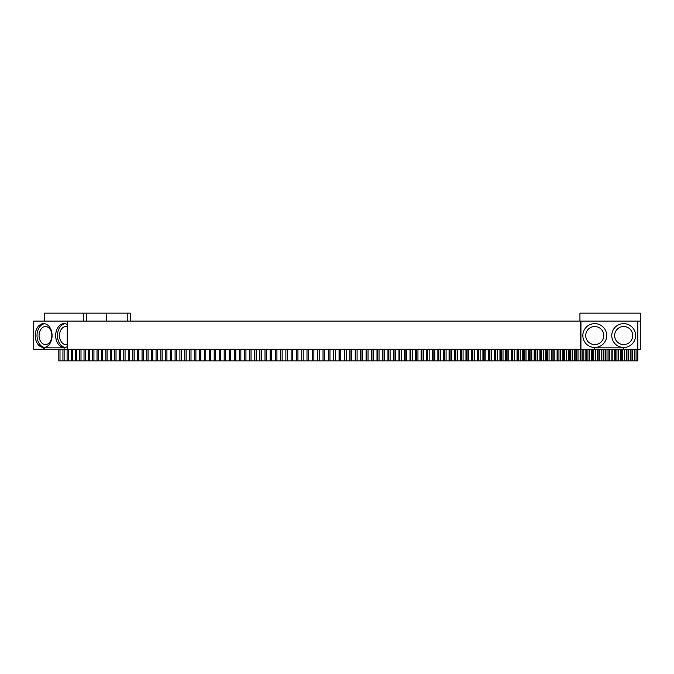 <?xml version="1.0" encoding="UTF-8"?>
<svg xmlns="http://www.w3.org/2000/svg" width="674" height="674" viewBox="0 0 674 674"><rect width="100%" height="100%" fill="white"/><g stroke="black" fill="none" stroke-linecap="round" stroke-linejoin="round"><path stroke-width="1.01" d="M58.798 349.292L58.798 360.851L637.815 360.851L637.815 349.292M632.001 360.851L632.001 349.292L632.001 360.851M626.239 360.851L626.239 349.292L626.239 360.851M620.468 360.851L620.468 349.292L620.468 360.851M614.696 360.851L614.696 349.292L614.696 360.851M608.925 360.851L608.925 349.292L608.925 360.851M603.163 360.851L603.163 349.292L603.163 360.851M597.4 360.851L597.4 349.292L597.4 360.851M591.637 360.851L591.637 349.292L591.637 360.851M585.875 360.851L585.875 349.292L585.875 360.851M580.12 360.851L580.12 349.292L580.12 360.851M574.366 360.851L574.366 349.292L574.366 360.851M568.612 360.851L568.612 349.292L568.612 360.851M562.866 360.851L562.866 349.292L562.866 360.851M557.12 360.851L557.12 349.292L557.12 360.851M551.383 360.851L551.383 349.292L551.383 360.851M545.645 360.851L545.645 349.292L545.645 360.851M539.916 360.851L539.916 349.292L539.908 360.851M534.187 360.851L534.187 349.292L534.187 360.851M528.467 360.851L528.467 349.292L528.467 360.851M522.746 360.851L522.746 349.292L522.746 360.851M517.042 360.851L517.042 349.292L517.042 360.851M511.339 360.851L511.339 349.292L511.339 360.851M505.635 360.851L505.635 349.292L505.635 360.851M499.948 360.851L499.948 349.292L499.948 360.851M494.261 360.851L494.261 349.292L494.261 360.851M482.921 360.851L482.921 349.292L482.921 360.851M477.259 360.851L477.259 349.292L477.259 360.851M471.606 360.851L471.606 349.292L471.606 360.851M465.961 360.851L465.961 349.292L465.961 360.851M460.325 360.851L460.325 349.292L460.325 360.851M454.697 360.851L454.697 349.292L454.697 360.851M449.078 360.851L449.078 349.292L449.078 360.851M443.467 360.851L443.467 349.292L443.467 360.851M432.278 360.851L432.278 349.292L432.278 360.851M426.701 360.851L426.701 349.292L426.701 360.851M421.132 360.851L421.132 349.292L421.132 360.851M415.572 360.851L415.572 349.292L415.572 360.851M410.71 360.851L410.736 349.292L410.71 360.851M410.028 360.851L410.028 349.292L410.028 360.851M404.493 360.851L404.493 349.292L404.493 360.851M398.974 360.851L398.974 349.292L398.974 360.851M393.464 360.851L393.464 349.292L393.456 360.851M387.963 360.851L387.963 349.292L387.963 360.851M382.478 360.851L382.478 349.292L382.478 360.851M377.002 360.851L377.002 349.292L377.002 360.851M371.543 360.851L371.543 349.292L371.543 360.851M366.092 360.851L366.092 349.292L366.092 360.851M360.657 360.851L360.657 349.292L360.657 360.851M355.24 360.851L355.24 349.292L355.24 360.851M349.84 360.851L349.84 349.292L349.831 360.851M344.448 360.851L344.448 349.292L344.448 360.851M339.073 360.851L339.073 349.292L339.064 360.851M333.706 360.851L333.706 349.292L333.706 360.851M328.364 360.851L328.364 349.292L328.356 360.851M323.031 360.851L323.031 349.292L323.031 360.851M637.773 321.094L637.773 349.292L640.3 349.292L640.3 321.094L33.7 321.094L33.7 349.292L43.667 349.292L43.667 347.843L64.114 347.843L64.114 349.292L594.763 349.292L594.763 347.843L623.677 347.843L623.677 349.292L594.763 349.292M64.114 349.292L43.667 349.292M637.773 360.851L637.773 349.292L623.677 349.292M59.994 349.292L59.994 360.851M44.433 321.094L44.433 313.149L86.348 313.149L86.348 321.094M130.309 321.094L130.309 313.149L86.348 313.149M636.071 349.292L636.071 360.851M634.386 349.292L634.386 360.851M632.717 349.292L632.717 360.851L632.717 349.292M630.257 349.292L630.257 360.851M628.572 349.292L628.572 360.851M626.946 349.292L626.946 360.851L626.946 349.292M624.444 349.292L624.444 360.851M622.759 349.292L622.759 360.851M621.175 349.292L621.175 360.851L621.175 349.292M618.639 349.292L618.639 360.851M616.946 349.292L616.946 360.851M615.404 349.292L615.404 360.851L615.404 349.292M612.826 349.292L612.826 360.851M611.141 349.292L611.141 360.851M609.641 349.292L609.641 360.851L609.641 349.292M607.021 349.292L607.021 360.851M605.336 349.292L605.336 360.851M603.87 349.292L603.87 360.851L603.87 349.292M601.208 349.292L601.208 360.851M599.523 349.292L599.523 360.851M598.108 349.292L598.108 360.851L598.108 349.292M595.403 349.292L595.403 360.851M593.718 349.292L593.718 360.851M592.345 349.292L592.345 360.851L592.345 349.292M589.607 349.292L589.607 360.851M587.922 349.292L587.922 360.851M586.582 349.292L586.582 360.851L586.582 349.292M583.802 349.292L583.802 360.851M582.117 349.292L582.117 360.851M580.828 349.292L580.828 360.851L580.828 349.292M578.006 349.292L578.006 360.851M576.321 349.292L576.321 360.851M575.074 349.292L575.074 360.851L575.074 349.292M572.209 349.292L572.209 360.851M570.533 349.292L570.533 360.851M569.319 349.292L569.319 360.851L569.319 349.292M566.421 349.292L566.421 360.851M564.736 349.292L564.736 360.851M563.574 349.292L563.574 360.851L563.574 349.292M560.633 349.292L560.633 360.851M558.957 349.292L558.957 360.851M557.828 349.292L557.828 360.851L557.828 349.292M554.845 349.292L554.845 360.851M553.169 349.292L553.169 360.851M552.082 349.292L552.082 360.851L552.082 349.292M549.066 349.292L549.066 360.851M547.389 349.292L547.389 360.851M546.353 349.292L546.353 360.851L546.353 349.292M543.295 349.292L543.295 360.851M541.618 349.292L541.618 360.851M540.615 349.292L540.615 360.851M537.523 349.292L537.523 360.851M535.847 349.292L535.847 360.851M534.886 349.292L534.886 360.851M531.761 349.292L531.761 360.851M530.084 349.292L530.084 360.851M529.166 349.292L529.166 360.851M525.998 349.292L525.998 360.851M524.33 349.292L524.33 360.851M523.454 349.292L523.454 360.851M520.244 349.292L520.244 360.851M518.576 349.292L518.576 360.851M517.742 349.292L517.742 360.851M514.498 349.292L514.498 360.851M512.83 349.292L512.83 360.851M512.038 349.292L512.038 360.851M508.752 349.292L508.752 360.851M507.084 349.292L507.084 360.851M506.343 349.292L506.343 360.851M503.015 349.292L503.015 360.851M501.355 349.292L501.355 360.851M500.647 349.292L500.647 360.851M497.286 349.292L497.286 360.851M495.626 349.292L495.626 360.851M494.96 349.292L494.96 360.851M491.565 349.292L491.565 360.851M489.905 349.292L489.905 360.851M489.282 349.292L489.282 360.851M488.591 349.292L488.591 360.851M488.583 349.292L488.583 360.851M485.853 349.292L485.853 360.851M484.193 349.292L484.193 360.851M483.612 349.292L483.612 360.851M480.141 349.292L480.141 360.851M478.489 349.292L478.489 360.851M477.95 349.292L477.95 360.851M474.445 349.292L474.445 360.851M472.794 349.292L472.794 360.851M472.297 349.292L472.297 360.851M468.75 349.292L468.75 360.851M467.107 349.292L467.107 360.851M466.652 349.292L466.652 360.851M463.072 349.292L463.072 360.851M461.42 349.292L461.42 360.851M461.016 349.292L461.016 360.851M457.402 349.292L457.402 360.851M455.75 349.292L455.75 360.851M455.388 349.292L455.388 360.851M451.732 349.292L451.732 360.851M450.089 349.292L450.089 360.851M449.769 349.292L449.769 360.851M446.078 349.292L446.078 360.851M444.436 349.292L444.436 360.851M444.158 349.292L444.158 360.851M440.434 349.292L440.434 360.851M438.799 349.292L438.799 360.851M438.555 349.292L438.555 360.851M437.873 349.292L437.873 360.851M437.864 349.292L437.864 360.851M434.797 349.292L434.797 360.851M433.163 349.292L433.163 360.851M432.969 349.292L432.969 360.851M429.169 349.292L429.169 360.851M427.543 349.292L427.543 360.851M427.383 349.292L427.383 360.851M423.558 349.292L423.558 360.851M421.924 349.292L421.924 360.851M421.814 349.292L421.814 360.851M417.947 349.292L417.947 360.851M416.33 349.292L416.33 360.851M416.254 349.292L416.254 360.851M412.362 349.292L412.362 360.851M406.776 349.292L406.776 360.851M405.158 349.292L405.158 360.851M401.207 349.292L401.207 360.851M399.589 349.292L399.589 360.851M395.646 349.292L395.646 360.851M394.037 349.292L394.037 360.851M390.103 349.292L390.103 360.851M388.494 349.292L388.494 360.851M384.568 349.292L384.568 360.851M382.958 349.292L382.958 360.851M379.041 349.292L379.041 360.851M377.448 349.292L377.448 360.851M373.539 349.292L373.539 360.851M371.938 349.292L371.938 360.851M368.038 349.292L368.038 360.851M366.445 349.292L366.445 360.851M362.561 349.292L362.561 360.851M360.969 349.292L360.969 360.851M357.094 349.292L357.094 360.851M355.51 349.292L355.51 360.851M351.634 349.292L351.634 360.851M350.059 349.292L350.059 360.851M346.2 349.292L346.2 360.851M344.625 349.292L344.625 360.851M340.774 349.292L340.774 360.851M339.199 349.292L339.199 360.851M335.366 349.292L335.366 360.851M333.798 349.292L333.798 360.851M329.965 349.292L329.965 360.851M328.406 349.292L328.406 360.851M324.59 349.292L324.59 360.851M319.223 349.292L319.223 360.851M317.673 349.292L317.673 360.851M313.873 349.292L313.873 360.851M312.332 349.292L312.332 360.851M308.549 349.292L308.549 360.851M306.999 349.292L306.999 360.851M303.233 349.292L303.233 360.851M301.691 349.292L301.691 360.851M297.933 349.292L297.933 360.851M296.4 349.292L296.4 360.851M292.651 349.292L292.651 360.851M291.126 349.292L291.126 360.851M287.385 349.292L287.385 360.851M285.86 349.292L285.86 360.851M282.145 349.292L282.145 360.851M280.62 349.292L280.62 360.851M276.913 349.292L276.913 360.851M275.396 349.292L275.396 360.851M271.706 349.292L271.706 360.851M270.19 349.292L270.19 360.851M266.508 349.292L266.508 360.851M265.008 349.292L265.008 360.851M261.335 349.292L261.335 360.851M259.835 349.292L259.835 360.851M256.179 349.292L256.179 360.851M254.688 349.292L254.688 360.851M251.048 349.292L251.048 360.851M249.557 349.292L249.557 360.851M245.934 349.292L245.934 360.851M244.451 349.292L244.451 360.851M240.837 349.292L240.837 360.851M239.363 349.292L239.363 360.851M235.757 349.292L235.757 360.851M234.291 349.292L234.291 360.851M230.702 349.292L230.702 360.851M229.236 349.292L229.236 360.851M225.664 349.292L225.664 360.851M224.206 349.292L224.206 360.851M220.651 349.292L220.651 360.851M219.202 349.292L219.202 360.851M215.655 349.292L215.655 360.851M214.206 349.292L214.206 360.851M210.684 349.292L210.684 360.851M209.243 349.292L209.243 360.851M205.73 349.292L205.73 360.851M204.298 349.292L204.298 360.851M200.801 349.292L200.801 360.851M199.369 349.292L199.369 360.851M195.89 349.292L195.89 360.851M194.474 349.292L194.474 360.851M191.003 349.292L191.003 360.851M189.588 349.292L189.588 360.851M186.142 349.292L186.142 360.851M184.735 349.292L184.735 360.851M181.298 349.292L181.298 360.851M179.899 349.292L179.899 360.851M176.478 349.292L176.478 360.851M175.088 349.292L175.088 360.851M171.685 349.292L171.685 360.851M170.303 349.292L170.303 360.851M166.916 349.292L166.916 360.851M165.534 349.292L165.534 360.851M162.164 349.292L162.164 360.851M160.791 349.292L160.791 360.851M157.438 349.292L157.438 360.851M156.073 349.292L156.073 360.851M152.745 349.292L152.745 360.851M151.38 349.292L151.38 360.851M148.069 349.292L148.069 360.851M146.713 349.292L146.713 360.851M143.41 349.292L143.41 360.851M142.071 349.292L142.071 360.851M138.785 349.292L138.785 360.851M137.445 349.292L137.445 360.851M134.185 349.292L134.185 360.851M132.854 349.292L132.854 360.851M129.61 349.292L129.61 360.851M128.287 349.292L128.287 360.851M125.061 349.292L125.061 360.851M123.738 349.292L123.738 360.851M120.528 349.292L120.528 360.851M119.222 349.292L119.222 360.851M116.029 349.292L116.029 360.851M114.732 349.292L114.732 360.851M111.555 349.292L111.555 360.851M110.266 349.292L110.266 360.851M107.115 349.292L107.115 360.851M105.826 349.292L105.826 360.851M102.692 349.292L102.692 360.851M101.412 349.292L101.412 360.851M98.294 349.292L98.294 360.851M97.031 349.292L97.031 360.851M93.93 349.292L93.93 360.851M92.667 349.292L92.667 360.851M89.591 349.292L89.591 360.851M88.336 349.292L88.336 360.851M85.278 349.292L85.278 360.851M84.031 349.292L84.031 360.851M80.998 349.292L80.998 360.851M79.759 349.292L79.759 360.851M76.743 349.292L76.743 360.851M75.513 349.292L75.513 360.851M72.514 349.292L72.514 360.851M71.292 349.292L71.292 360.851M68.31 349.292L68.31 360.851M67.097 349.292L67.097 360.851M64.14 349.292L64.14 360.851M62.935 349.292L62.935 360.851M640.3 321.094L640.3 313.149L579.943 313.149L579.943 321.094M580.929 321.094L580.929 349.292M623.677 347.481A11.93 11.93 0 0 1 613.348 329.594A11.93 11.93 0 0 1 634.007 329.594A11.93 11.93 0 0 1 623.677 347.481M594.763 347.481A11.93 11.93 0 0 1 584.434 329.594A11.93 11.93 0 0 1 605.092 329.594A11.93 11.93 0 0 1 594.763 347.481M580.306 321.094L580.306 349.292M67.265 321.094L67.265 349.292M43.667 347.481A11.93 8.433 -90 0 0 52.1 335.551A11.93 8.433 -90 0 0 43.667 323.63A11.93 8.433 -90 0 0 35.233 335.551A11.93 8.433 -90 0 0 43.667 347.481M67.265 324.489A11.93 8.433 -90 0 0 64.114 323.63A11.93 8.433 -90 0 0 55.681 335.551A11.93 8.433 -90 0 0 64.114 347.481A11.93 8.433 -90 0 0 67.265 346.613M44.686 349.292L44.686 347.843L64.114 347.843M127.243 313.149L127.243 321.094M106.543 313.149L106.543 321.094M83.281 313.149L83.281 321.094M44.56 323.697A11.93 8.433 -90 0 0 37.019 335.551A11.93 8.433 -90 0 0 44.56 347.413M65.007 323.697A11.93 8.433 -90 0 0 57.467 335.551A11.93 8.433 -90 0 0 65.007 347.413M623.677 344.591A9.04 9.04 0 0 1 615.851 331.035A9.04 9.04 0 0 1 631.496 331.035A9.04 9.04 0 0 1 623.677 344.591M594.763 344.591A9.04 9.04 0 0 1 586.936 331.035A9.04 9.04 0 0 1 602.581 331.035A9.04 9.04 0 0 1 594.763 344.591M45.453 344.591A9.04 6.386 -90 0 0 51.847 335.551A9.04 6.386 -90 0 0 45.453 326.519A9.04 6.386 -90 0 0 39.067 335.551A9.04 6.386 -90 0 0 45.453 344.591M67.265 326.73A9.04 6.386 -90 0 0 65.9 326.519A9.04 6.386 -90 0 0 59.514 335.551A9.04 6.386 -90 0 0 65.9 344.591A9.04 6.386 -90 0 0 67.265 344.38"/></g></svg>
